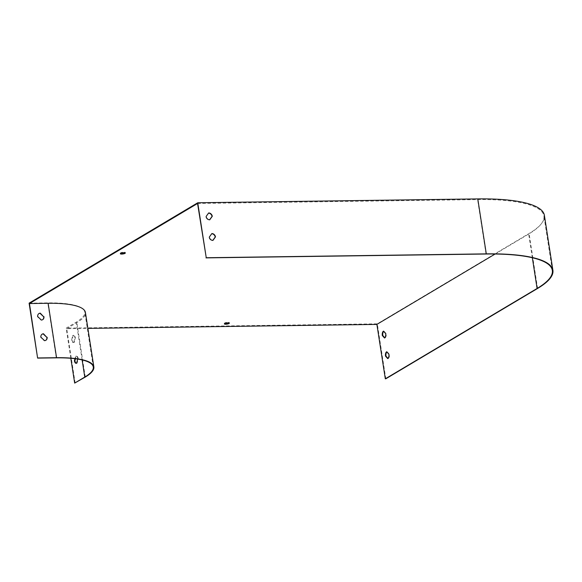 <?xml version="1.0" encoding="UTF-8"?>
<svg xmlns="http://www.w3.org/2000/svg" width="582" height="582" viewBox="0 0 582 582"><rect width="100%" height="100%" fill="white"/><g stroke="black" fill="none" stroke-linecap="round" stroke-linejoin="round"><path stroke-width="0.44" stroke-dasharray="2.91 2.18" d="M45.716 340.368A3.579 2.99 -120.8 0 1 45.585 340.448A3.579 2.99 -120.8 0 1 44.283 340.812L40.631 337.349A3.579 2.99 -120.8 0 1 41.919 334.301A3.579 2.99 -120.8 0 1 42.057 334.221M42.522 319.758A3.579 2.99 -120.8 0 1 42.391 319.838A3.579 2.99 -120.8 0 1 41.096 320.202L37.437 316.739A3.579 2.99 -120.8 0 1 38.732 313.691A3.579 2.99 -120.8 0 1 38.87 313.611M29.1 303.157L47.768 302.895A71.579 17.053 -8.8 0 1 84.776 312.025A71.579 17.053 -8.8 0 1 76.271 322.115L66.152 328.139L377.303 323.839L529.082 233.498A128.84 30.693 171.2 0 0 544.388 215.333M77.661 359.079L77.77 358.665A3.579 1.768 -90.8 0 0 76.046 356.155A3.579 1.768 -90.8 0 0 75.565 356.3L74.954 358.701M73.87 342.296L74.882 337.655A3.579 1.768 -90.8 0 0 73.194 335.348A3.579 1.768 -90.8 0 0 72.612 335.552L71.601 340.194A3.579 1.768 -90.8 0 0 73.288 342.5A3.579 1.768 -90.8 0 0 73.87 342.296L74.365 342.289L75.376 337.647A3.579 1.768 -90.8 0 0 73.688 335.341A3.579 1.768 -90.8 0 0 73.106 335.545L72.095 340.186A3.579 1.768 -90.8 0 0 73.79 342.492A3.579 1.768 -90.8 0 0 74.365 342.289M70.822 358.279L66.152 328.139M75.158 383.087L66.734 328.677L87.889 328.386M385.815 378.802L377.303 323.839M383.669 331.369A3.579 1.768 89.2 0 1 383.96 331.136L386.186 333.632A3.579 1.768 89.2 0 1 385.022 338.004L384.818 337.778M386.855 351.979A3.579 1.768 89.2 0 1 387.146 351.746L389.38 354.242A3.579 1.768 89.2 0 1 388.216 358.614L388.012 358.388M66.734 328.677L76.853 322.654A72.153 17.184 171.2 0 0 85.423 312.483M197.56 203.482L477.596 199.611A128.266 30.555 -8.8 0 1 543.908 215.966A128.266 30.555 -8.8 0 1 528.674 234.051L495.122 254.021M224.637 323.592A2.503 0.597 -8.8 0 1 224.31 323.359A2.503 0.597 -8.8 0 1 226.696 322.392A2.503 0.597 -8.8 0 1 229.264 322.595A2.503 0.597 -8.8 0 1 229.024 322.915M120.605 253.446A2.503 0.597 -8.8 0 1 120.278 253.214A2.503 0.597 -8.8 0 1 122.664 252.246A2.503 0.597 -8.8 0 1 125.232 252.45A2.503 0.597 -8.8 0 1 124.992 252.77M211.746 233.717A3.579 2.99 59.2 0 0 211.593 233.717L209.025 237.26A3.579 2.99 59.2 0 0 212.656 240.584L212.772 240.424M208.552 213.107A3.579 2.99 59.2 0 0 208.4 213.107L205.832 216.65A3.579 2.99 59.2 0 0 209.469 219.974L209.585 219.814M76.395 363.277A3.579 1.768 -90.8 0 0 76.642 363.306A3.579 1.768 -90.8 0 0 77.122 363.161L78.264 358.658A3.579 1.768 -90.8 0 0 76.54 356.148A3.579 1.768 -90.8 0 0 76.06 356.293L75.434 358.759M387.714 358.621L388.216 358.614M388.878 354.249L389.38 354.242M386.652 351.754L387.146 351.746M384.527 338.011L385.022 338.004M385.691 333.639L386.186 333.632M383.458 331.143L383.96 331.136M72.095 340.186L71.601 340.194M73.106 335.545L72.612 335.552M75.376 337.647L74.882 337.655M77.122 363.161L76.628 363.168M76.06 356.293L75.565 356.3M78.264 358.658L77.77 358.665M56.279 357.857L47.768 302.895M82.127 359.938L76.271 322.115M537.593 288.454L529.082 233.498M486.021 254.021L477.596 199.611M532.341 257.746L528.674 234.051M85.278 377.063L76.853 322.654M93.28 366.98L84.776 312.025M552.333 270.375L543.908 215.966M73.79 342.492L73.288 342.5M73.688 335.341L73.194 335.348M76.642 363.306L76.14 363.313M76.54 356.148L76.046 356.155M125.319 253.003L125.232 252.45M120.365 253.767L120.278 253.214M229.352 323.141L229.264 322.595M224.397 323.912L224.31 323.359"/><path stroke-width="0.87" d="M212.925 240.424L215.493 236.881A3.579 2.99 59.2 0 0 211.863 233.557L209.294 237.1A3.579 2.99 59.2 0 0 212.925 240.424M209.738 219.814L212.306 216.271A3.579 2.99 59.2 0 0 208.676 212.947L206.108 216.489A3.579 2.99 59.2 0 0 209.738 219.814M87.889 328.386L376.889 324.4L385.313 378.809L385.815 378.802L537.593 288.454A128.84 30.693 171.2 0 0 552.9 270.288L544.388 215.333A128.84 30.693 171.2 0 0 477.778 198.906L197.742 202.769L29.1 303.157L37.612 358.112L29.456 303.542L197.56 203.482L206.254 257.731L197.742 202.769M552.9 270.288A128.84 30.693 171.2 0 0 486.29 253.861L206.254 257.731M42.057 334.221A3.579 2.99 -120.8 0 1 43.221 333.937L46.873 337.4A3.579 2.99 -120.8 0 1 45.716 340.368M38.87 313.611A3.579 2.99 -120.8 0 1 40.027 313.327L43.686 316.79A3.579 2.99 -120.8 0 1 42.522 319.758M37.612 358.112L56.279 357.857A71.579 17.053 -8.8 0 1 93.28 366.98A71.579 17.053 -8.8 0 1 84.776 377.071L74.663 383.094L70.822 358.279M74.954 358.701L74.416 360.804A3.579 1.768 -90.8 0 0 76.14 363.313A3.579 1.768 -90.8 0 0 76.628 363.168L77.661 359.079M37.881 357.952L56.549 357.697A72.153 17.184 -8.8 0 1 93.848 366.893A72.153 17.184 -8.8 0 1 85.278 377.063L74.663 383.094M384.818 337.778L382.796 335.508A3.579 1.768 89.2 0 1 383.669 331.369M388.012 358.388L385.982 356.111A3.579 1.768 89.2 0 1 386.855 351.979M224.696 323.556A2.503 0.597 -8.8 0 1 227.438 322.857A2.503 0.597 -8.8 0 1 229.352 323.141A2.503 0.597 -8.8 0 1 229.053 323.497A2.503 0.597 -8.8 0 1 226.311 324.196A2.503 0.597 -8.8 0 1 224.397 323.912A2.503 0.597 -8.8 0 1 224.696 323.556M120.663 253.41A2.503 0.597 -8.8 0 1 123.406 252.712A2.503 0.597 -8.8 0 1 125.319 253.003A2.503 0.597 -8.8 0 1 125.021 253.352A2.503 0.597 -8.8 0 1 122.278 254.05A2.503 0.597 -8.8 0 1 120.365 253.767A2.503 0.597 -8.8 0 1 120.663 253.41M495.122 254.021L376.889 324.4M93.848 366.893L85.423 312.483A72.153 17.184 171.2 0 0 48.124 303.287L29.456 303.542M229.024 322.915A2.503 0.597 -8.8 0 1 228.966 322.945A2.503 0.597 -8.8 0 1 226.82 323.577A2.503 0.597 -8.8 0 1 224.637 323.592M124.992 252.77A2.503 0.597 -8.8 0 1 124.934 252.806A2.503 0.597 -8.8 0 1 122.787 253.432A2.503 0.597 -8.8 0 1 120.605 253.446M212.772 240.424L215.224 237.041A3.579 2.99 59.2 0 0 211.746 233.717M209.585 219.814L212.037 216.431A3.579 2.99 59.2 0 0 208.552 213.107M385.313 378.809L537.091 288.461A128.266 30.555 171.2 0 0 552.333 270.375A128.266 30.555 171.2 0 0 486.021 254.021L205.984 257.891M385.691 333.639A3.579 1.768 89.2 0 1 384.527 338.011L382.294 335.508A3.579 1.768 89.2 0 1 383.458 331.143L385.691 333.639M388.878 354.249A3.579 1.768 89.2 0 1 387.714 358.621L385.488 356.119A3.579 1.768 89.2 0 1 386.652 351.754L388.878 354.249M75.434 358.759L74.918 360.796A3.579 1.768 -90.8 0 0 76.395 363.277M47.142 337.24A3.579 2.99 -120.8 0 1 45.854 340.288A3.579 2.99 -120.8 0 1 44.552 340.652L40.9 337.189A3.579 2.99 -120.8 0 1 42.195 334.141A3.579 2.99 -120.8 0 1 43.49 333.777L46.873 337.4M43.956 316.63A3.579 2.99 -120.8 0 1 42.661 319.678A3.579 2.99 -120.8 0 1 41.366 320.042L37.706 316.579A3.579 2.99 -120.8 0 1 39.001 313.531A3.579 2.99 -120.8 0 1 40.296 313.167L43.686 316.79M385.488 356.119L385.982 356.111M382.294 335.508L382.796 335.508M74.918 360.796L74.416 360.804M486.29 253.861L477.778 198.906M84.776 377.071L82.127 359.938M537.091 288.461L532.341 257.746M56.549 357.697L48.124 303.287"/></g></svg>
